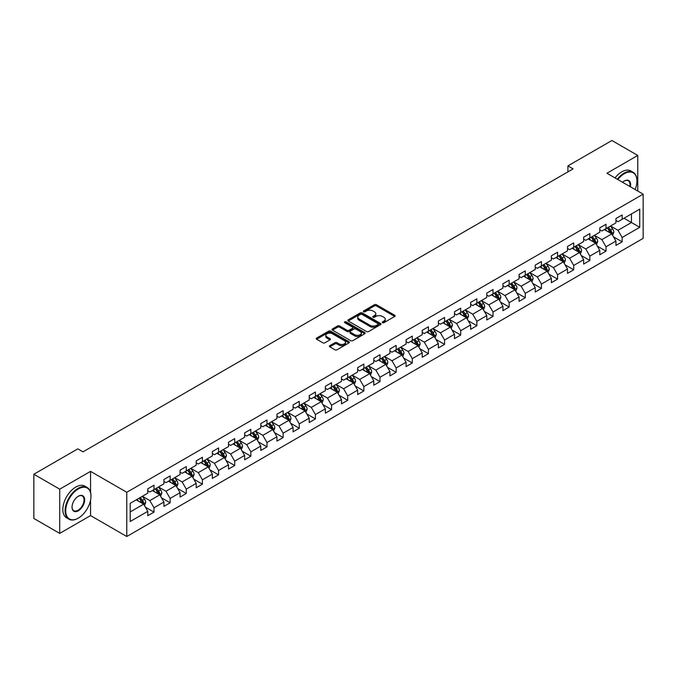<?xml version="1.0" encoding="UTF-8"?>
<svg xmlns="http://www.w3.org/2000/svg" width="677" height="677" viewBox="0 0 677 677"><rect width="100%" height="100%" fill="white"/><g stroke="black" fill="none" stroke-linecap="round" stroke-linejoin="round"><path stroke-width="1.02" d="M382.505 322.684A1.007 0.584 0 0 0 383.927 322.684L394.725 316.455A1.439 0.829 0 0 0 395.148 315.871A1.439 0.829 0 0 0 394.725 315.279L376.437 304.726A1.439 0.829 0 0 0 374.406 304.726L363.617 310.955A1.007 0.584 0 0 0 363.321 311.369A1.007 0.584 0 0 0 363.617 311.775A1.007 0.584 0 0 0 365.038 311.775L366.435 310.971A4.595 2.657 0 0 1 372.934 310.971L374.457 311.852A4.595 2.657 0 0 1 375.803 313.73A4.595 2.657 0 0 1 374.457 315.6L373.061 316.413A1.007 0.584 0 0 0 372.765 316.819A1.007 0.584 0 0 0 373.061 317.234A1.007 0.584 0 0 0 374.483 317.234L375.879 316.421A4.595 2.657 0 0 1 382.378 316.421L383.901 317.301A4.595 2.657 0 0 1 385.255 319.18A4.595 2.657 0 0 1 383.901 321.059L382.505 321.863A1.007 0.584 0 0 0 382.217 322.277A1.007 0.584 0 0 0 382.505 322.684L382.505 321.863M329.817 345.659A1.439 0.829 0 0 0 329.394 346.243A1.439 0.829 0 0 0 329.817 346.827L334.946 349.789A1.439 0.829 0 0 0 336.977 349.789L348.968 342.875A1.439 0.829 0 0 0 349.383 342.283A1.439 0.829 0 0 0 348.968 341.699L330.681 331.146A1.439 0.829 0 0 0 328.65 331.146L316.667 338.06A1.439 0.829 0 0 0 316.244 338.652A1.439 0.829 0 0 0 316.667 339.236L322.861 342.816A1.439 0.829 0 0 0 324.892 342.816L330.021 339.854A1.439 0.829 0 0 0 330.444 339.27A1.439 0.829 0 0 0 330.021 338.678L326.949 336.909A3.842 2.217 0 0 1 325.823 335.335A3.842 2.217 0 0 1 328.193 333.287A3.842 2.217 0 0 1 332.382 333.769L344.415 340.717A3.842 2.217 0 0 1 345.541 342.283A3.842 2.217 0 0 1 343.171 344.339A3.842 2.217 0 0 1 338.982 343.857L336.977 342.697A1.439 0.829 0 0 0 334.946 342.697L329.817 345.659L329.817 346.827L334.946 343.891L334.946 342.697M90.557 471.37L59.72 489.175L33.85 474.238L33.85 518.455L59.72 533.391L90.557 515.586L126.777 536.497L126.777 492.281L90.557 471.37L90.557 492.357M637.768 191.049L637.768 155.439L606.931 173.244L643.15 194.155L126.777 492.281M637.768 155.439L611.898 140.503L567.918 165.899L567.918 171.873M33.85 474.238L77.83 448.851L83 451.838L573.089 168.886L567.918 165.899M366.536 331.552A1.439 0.829 0 0 0 368.567 331.552L380.55 324.638A1.439 0.829 0 0 0 380.973 324.046A1.439 0.829 0 0 0 380.55 323.462L362.271 312.909A1.439 0.829 0 0 0 360.24 312.909L348.249 319.823A1.439 0.829 0 0 0 347.834 320.416A1.439 0.829 0 0 0 348.249 321L366.536 331.552M345.152 322.904A1.007 0.584 0 0 1 346.167 323.047L346.167 321.846L364.759 332.585A1.439 0.829 0 0 1 365.182 333.169A1.439 0.829 0 0 1 364.759 333.753L352.776 340.675A1.439 0.829 0 0 1 350.745 340.675L332.458 330.114L332.458 328.946A1.439 0.829 0 0 0 332.035 329.53A1.439 0.829 0 0 0 332.458 330.114M332.458 328.946L337.586 325.984A1.439 0.829 0 0 1 339.617 325.984L347.03 330.266A1.439 0.829 0 0 0 349.07 330.266L352.472 328.303A1.439 0.829 0 0 0 352.886 327.71A1.439 0.829 0 0 0 352.472 327.126L344.745 322.667A1.007 0.584 0 0 1 344.458 322.26A1.007 0.584 0 0 1 345.075 321.727A1.007 0.584 0 0 1 346.167 321.846M126.777 536.497L643.15 238.372L643.15 194.155M145.352 507.132L153.992 512.117L153.992 507.758L163.927 502.021L163.927 506.379L170.139 502.799L170.139 498.433L180.074 492.704L180.074 497.062L186.277 493.474L186.277 489.116L196.212 483.378L196.212 487.745L202.423 484.157L202.423 479.798L212.358 474.061L212.358 478.419L218.561 474.839L218.561 470.473L228.496 464.744L228.496 469.102L234.707 465.514L234.707 461.155L244.642 455.418L244.642 459.785L250.854 456.196L250.854 451.838L260.789 446.101L260.789 450.459L266.992 446.879L266.992 442.513L276.927 436.783L276.927 441.142L283.138 437.554L283.138 433.195L293.073 427.458L293.073 431.824L299.276 428.236L299.276 423.878L309.211 418.141L309.211 422.499L315.423 418.919L315.423 414.552L325.358 408.823L325.358 413.182L331.569 409.593L331.569 405.235L341.504 399.498L341.504 403.864L347.707 400.276L347.707 395.918L357.642 390.18L357.642 394.539L363.854 390.959L363.854 386.592L373.789 380.863L373.789 385.221L380 381.633L380 377.275L389.927 371.538L389.927 375.904L396.138 372.316L396.138 367.958L406.073 362.22L406.073 366.579L412.285 362.999L412.285 358.632L422.22 352.895L422.22 357.261L428.423 353.673L428.423 349.315L438.357 343.577L438.357 347.936L444.569 344.356L444.569 339.998L454.504 334.26L454.504 338.618L460.715 335.039L460.715 330.672L470.642 324.935L470.642 329.301L476.853 325.713L476.853 321.355L486.788 315.617L486.788 319.976L493 316.396L493 312.029L502.935 306.3L502.935 310.658L509.138 307.079L509.138 302.712L519.073 296.975L519.073 301.341L525.284 297.753L525.284 293.395L535.219 287.657L535.219 292.015L541.431 288.436L541.431 284.069L551.366 278.34L551.366 282.698L557.569 279.11L557.569 274.752L567.504 269.014L567.504 273.381L573.715 269.793L573.715 265.435L583.65 259.697L583.65 264.055L589.853 260.476L589.853 256.109L599.788 250.38L599.788 254.738L606 251.15L606 246.792L615.935 241.054L615.935 245.421L622.146 241.833L622.146 237.475L639.731 227.32L639.731 209.151L631.455 213.932L631.455 222.538L639.731 227.32M153.992 512.117L147.781 515.705L147.781 511.338L130.196 521.502L130.196 503.333L147.781 493.178L147.781 488.819L153.992 485.231L153.992 489.598L163.927 483.86L163.927 479.494L170.139 475.914L170.139 480.272L180.074 474.535L180.074 470.176L186.277 466.588L186.277 470.955L196.212 465.217L196.212 460.859L202.423 457.271L202.423 461.629L212.358 455.9L212.358 451.534L218.561 447.954L218.561 452.312L228.496 446.575L228.496 442.216L234.707 438.628L234.707 442.995L244.642 437.257L244.642 432.899L250.854 429.311L250.854 433.669L260.789 427.94L260.789 423.574L266.992 419.994L266.992 424.352L276.927 418.614L276.927 414.256L283.138 410.668L283.138 415.035L293.073 409.297L293.073 404.939L299.276 401.351L299.276 405.709L309.211 399.98L309.211 395.613L315.423 392.034L315.423 396.392L325.358 390.654L325.358 386.296L331.569 382.708L331.569 387.075L341.504 381.337L341.504 376.979L347.707 373.391L347.707 377.749L357.642 372.02L357.642 367.653L363.854 364.074L363.854 368.432L373.789 362.694L373.789 358.336L380 354.748L380 359.115L389.927 353.377L389.927 349.019L396.138 345.431L396.138 349.789L406.073 344.06L406.073 339.693L412.285 336.114L412.285 340.472L422.22 334.734L422.22 330.376L428.423 326.788L428.423 331.155L438.357 325.417L438.357 321.05L444.569 317.471L444.569 321.829L454.504 316.1L454.504 311.733L460.715 308.153L460.715 312.512L470.642 306.774L470.642 302.416L476.853 298.828L476.853 303.194L486.788 297.457L486.788 293.09L493 289.511L493 293.869L502.935 288.131L502.935 283.773L509.138 280.185L509.138 284.552L519.073 278.814L519.073 274.456L525.284 270.868L525.284 275.234L535.219 269.497L535.219 265.13L541.431 261.55L541.431 265.909L551.366 260.171L551.366 255.813L557.569 252.225L557.569 256.591L567.504 250.854L567.504 246.496L573.715 242.908L573.715 247.266L583.65 241.537L583.65 237.17L589.853 233.59L589.853 237.949L599.788 232.211L599.788 227.853L606 224.265L606 228.631L615.935 222.894L615.935 218.536L622.146 214.947L622.146 219.306L639.731 209.151M152.333 490.546L159.789 494.853L149.854 500.591L142.398 496.283M147.781 490.791L149.854 491.984L153.992 489.598M149.854 500.591L153.992 507.758M159.789 494.853L163.927 502.021M168.48 481.229L175.927 485.527L165.992 491.265L158.545 486.966M163.927 481.465L165.992 482.667L170.139 480.272M165.992 491.265L170.139 498.433M175.927 485.527L180.074 492.704M184.626 471.911L192.073 476.21L182.138 481.948L174.691 477.649M180.074 472.148L182.138 473.341L186.277 470.955M182.138 481.948L186.277 489.116M192.073 476.21L196.212 483.378M200.764 462.586L208.22 466.893L198.285 472.631L190.829 468.323M196.212 462.831L198.285 464.024L202.423 461.629M198.285 472.631L202.423 479.798M208.22 466.893L212.358 474.061M216.911 453.268L224.358 457.567L214.423 463.305L206.976 459.006M212.358 453.505L214.423 454.707L218.561 452.312M214.423 463.305L218.561 470.473M224.358 457.567L228.496 464.744M233.049 443.951L240.504 448.25L230.569 453.988L223.114 449.689M228.496 444.188L230.569 445.381L234.707 442.995M230.569 453.988L234.707 461.155M240.504 448.25L244.642 455.418M249.195 434.626L256.642 438.933L246.716 444.662L239.26 440.363M244.642 434.871L246.716 436.064L250.854 433.669M246.716 444.662L250.854 451.838M256.642 438.933L260.789 446.101M265.342 425.308L272.789 429.607L262.854 435.345L255.407 431.046M260.789 425.545L262.854 426.738L266.992 424.352M262.854 435.345L266.992 442.513M272.789 429.607L276.927 436.783M281.48 415.991L288.935 420.29L279 426.028L271.545 421.72M276.927 416.228L279 417.421L283.138 415.035M279 426.028L283.138 433.195M288.935 420.29L293.073 427.458M297.626 406.665L305.073 410.973L295.138 416.702L287.691 412.403M293.073 406.911L295.138 408.104L299.276 405.709M295.138 416.702L299.276 423.878M305.073 410.973L309.211 418.141M313.764 397.348L321.22 401.647L311.285 407.385L303.838 403.086M309.211 397.585L311.285 398.778L315.423 396.392M311.285 407.385L315.423 414.552M321.22 401.647L325.358 408.823M329.911 388.031L337.358 392.33L327.431 398.068L319.976 393.76M325.358 388.268L327.431 389.461L331.569 387.075M327.431 398.068L331.569 405.235M337.358 392.33L341.504 399.498M346.057 378.705L353.504 383.013L343.569 388.742L336.122 384.443M341.504 378.951L343.569 380.144L347.707 377.749M343.569 388.742L347.707 395.918M353.504 383.013L357.642 390.18M362.195 369.388L369.65 373.687L359.715 379.425L352.26 375.126M357.642 369.625L359.715 370.818L363.854 368.432M359.715 379.425L363.854 386.592M369.65 373.687L373.789 380.863M378.341 360.071L385.788 364.37L375.853 370.107L368.406 365.8M373.789 360.308L375.853 361.501L380 359.115M375.853 370.107L380 377.275M385.788 364.37L389.927 371.538M394.479 350.745L401.935 355.053L392 360.782L384.553 356.483M389.927 350.991L392 352.184L396.138 349.789M392 360.782L396.138 367.958M401.935 355.053L406.073 362.22M410.626 341.428L418.081 345.727L408.146 351.465L400.691 347.166M406.073 341.665L408.146 342.858L412.285 340.472M408.146 351.465L412.285 358.632M418.081 345.727L422.22 352.895M426.772 332.111L434.219 336.41L424.284 342.147L416.837 337.84M422.22 332.348L424.284 333.541L428.423 331.155M424.284 342.147L428.423 349.315M434.219 336.41L438.357 343.577M442.91 322.785L450.366 327.093L440.431 332.822L432.975 328.523M438.357 323.022L440.431 324.224L444.569 321.829M440.431 332.822L444.569 339.998M450.366 327.093L454.504 334.26M459.057 313.468L466.504 317.767L456.569 323.504L449.122 319.205M454.504 313.705L456.569 314.898L460.715 312.512M456.569 323.504L460.715 330.672M466.504 317.767L470.642 324.935M475.203 304.151L482.65 308.45L472.715 314.187L465.268 309.88M470.642 304.388L472.715 305.581L476.853 303.194M472.715 314.187L476.853 321.355M482.65 308.45L486.788 315.617M491.341 294.825L498.797 299.132L488.862 304.862L481.406 300.563M486.788 295.062L488.862 296.264L493 293.869M488.862 304.862L493 312.029M498.797 299.132L502.935 306.3M507.488 285.508L514.935 289.807L505 295.544L497.553 291.245M502.935 285.745L505 286.938L509.138 284.552M505 295.544L509.138 302.712M514.935 289.807L519.073 296.975M523.626 276.182L531.081 280.49L521.146 286.227L513.691 281.92M519.073 276.428L521.146 277.621L525.284 275.234M521.146 286.227L525.284 293.395M531.081 280.49L535.219 287.657M539.772 266.865L547.219 271.164L537.284 276.901L529.837 272.603M535.219 267.102L537.284 268.304L541.431 265.909M537.284 276.901L541.431 284.069M547.219 271.164L551.366 278.34M555.919 257.548L563.366 261.847L553.431 267.584L545.984 263.285M551.366 257.785L553.431 258.978L557.569 256.591M553.431 267.584L557.569 274.752M563.366 261.847L567.504 269.014M572.057 248.222L579.512 252.529L569.577 258.267L562.122 253.96M567.504 248.467L569.577 249.661L573.715 247.266M569.577 258.267L573.715 265.435M579.512 252.529L583.65 259.697M588.203 238.905L595.65 243.204L585.715 248.941L578.268 244.642M583.65 239.142L585.715 240.343L589.853 237.949M585.715 248.941L589.853 256.109M595.65 243.204L599.788 250.38M604.341 229.588L611.796 233.887L601.861 239.624L594.406 235.325M599.788 229.825L601.861 231.018L606 228.631M601.861 239.624L606 246.792M611.796 233.887L615.935 241.054M624.008 218.231L631.455 222.538L618.008 230.298L610.552 226M615.935 220.507L618.008 221.701L622.146 219.306M618.008 230.298L622.146 237.475M59.72 489.175L59.72 533.391M130.196 511.939L143.642 504.17L136.195 499.871M143.642 504.17L147.781 511.338M613.506 236.848L622.146 241.833M597.359 246.166L606 251.15M581.213 255.483L589.853 260.476M565.075 264.809L573.715 269.793M548.929 274.126L557.569 279.11M532.791 283.443L541.431 288.436M516.644 292.769L525.284 297.753M500.498 302.086L509.138 307.079M484.36 311.403L493 316.396M468.213 320.729L476.853 325.713M452.075 330.046L460.715 335.039M435.929 339.363L444.569 344.356M419.782 348.689L428.423 353.673M403.644 358.006L412.285 362.999M387.498 367.323L396.138 372.316M371.351 376.649L380 381.633M355.213 385.966L363.854 390.959M339.067 395.283L347.707 400.276M322.929 404.609L331.569 409.593M306.783 413.926L315.423 418.919M290.636 423.252L299.276 428.236M274.498 432.569L283.138 437.554M258.352 441.886L266.992 446.879M242.214 451.212L250.854 456.196M226.067 460.529L234.707 465.514M209.921 469.846L218.561 474.839M193.783 479.172L202.423 484.157M177.636 488.489L186.277 493.474M161.498 497.807L170.139 502.799M90.557 515.586L90.557 500.168M382.911 322.827L383.901 322.252A4.595 2.657 0 0 0 385.255 320.373L385.255 319.18M375.803 313.73L375.803 314.923A4.595 2.657 0 0 1 374.457 316.802L373.467 317.369M394.708 316.464L376.437 305.919A1.439 0.829 0 0 0 374.406 305.919L364.014 311.919M380.533 324.647L362.271 314.103A1.439 0.829 0 0 0 360.24 314.103L348.274 321.008M378.011 324.461A1.007 0.584 0 0 0 378.308 324.046A1.007 0.584 0 0 0 378.011 323.64L361.967 314.373A1.007 0.584 0 0 0 360.545 314.373L359.072 315.22A4.595 2.657 0 0 0 357.727 317.098A4.595 2.657 0 0 0 359.072 318.977L370.04 325.307A4.595 2.657 0 0 0 376.539 325.307L378.011 324.461L378.011 325.654A1.007 0.584 0 0 0 378.308 325.239L378.308 324.046M357.727 317.098L357.727 318.292A4.595 2.657 0 0 0 359.072 320.17L359.072 318.977M378.011 325.654L376.539 326.5A4.595 2.657 0 0 1 370.04 326.5L359.072 320.17M332.475 330.131L337.586 327.177L337.586 325.984M352.886 327.71L352.886 328.912A1.439 0.829 0 0 1 352.472 329.496L349.07 331.459A1.439 0.829 0 0 1 347.03 331.459L339.617 327.177A1.439 0.829 0 0 0 337.586 327.177M346.167 323.047L364.742 333.761M354.731 334.709A3.842 2.217 0 0 0 358.92 335.191A3.842 2.217 0 0 0 361.29 333.135A3.842 2.217 0 0 0 360.164 331.569L355.924 329.124A1.439 0.829 0 0 0 353.893 329.124L350.491 331.087A1.439 0.829 0 0 0 350.068 331.671A1.439 0.829 0 0 0 350.491 332.255L354.731 334.709L354.731 335.902A3.842 2.217 0 0 0 358.92 336.384A3.842 2.217 0 0 0 361.29 334.336L361.29 333.135M350.068 331.671L350.068 332.864A1.439 0.829 0 0 0 350.491 333.456L350.491 332.255M354.731 335.902L350.491 333.456M345.541 342.283L345.541 343.484A3.842 2.217 0 0 1 343.171 345.532A3.842 2.217 0 0 1 338.982 345.05L336.977 343.891A1.439 0.829 0 0 0 334.946 343.891M325.823 335.335L325.823 336.528A3.842 2.217 0 0 0 326.949 338.102L326.949 336.909M330.004 339.862L326.949 338.102M348.943 342.884L330.681 332.339A1.439 0.829 0 0 0 328.65 332.339L316.684 339.245M612.609 235.3L613.844 232.203A3.876 2.243 -120 0 0 612.609 228.902L610.468 226.05M606.744 230.975L605.297 229.038M607.261 227.904L609.402 230.755A3.876 2.243 60 0 1 610.51 233.083L611.754 232.372A3.876 2.243 -120 0 0 610.637 230.036L608.505 227.184M607.531 227.743L609.901 230.908A1.972 1.142 60 0 1 610.265 231.509L611.754 232.372M635.144 189.535A17.856 10.307 120 0 0 636.939 181.013A17.856 10.307 120 0 0 624.312 173.727A17.856 10.307 120 0 0 617.83 179.54M617.297 179.227A18.296 10.561 -60 0 1 624.008 173.185A18.296 10.561 -60 0 1 633.156 172.28A18.296 10.561 -60 0 1 636.939 180.657A18.296 10.561 -60 0 1 636.939 180.835M622.595 182.291A8.928 5.154 -60 0 1 624.312 181.013L624.312 181.013A8.928 5.154 -60 0 1 630.389 186.793M615.021 177.916A18.296 10.561 -60 0 1 621.731 171.873A18.296 10.561 -60 0 1 630.879 170.968L633.156 172.28M629.822 186.463A8.488 4.9 120 0 0 628.248 180.776A8.488 4.9 120 0 0 624.16 181.106M78.033 518.269L78.346 518.091A17.856 10.307 120 0 0 90.972 496.224A17.856 10.307 120 0 0 78.346 488.938A17.856 10.307 120 0 0 65.72 510.805A17.856 10.307 120 0 0 78.346 518.091L78.033 518.269A18.296 10.561 -60 0 1 68.893 519.174A18.296 10.561 -60 0 1 66.084 504.517A18.296 10.561 -60 0 1 78.033 488.396A18.296 10.561 -60 0 1 87.181 487.491A18.296 10.561 -60 0 1 90.972 495.869A18.296 10.561 -60 0 1 90.972 496.046M78.346 510.805A8.928 5.154 -60 0 1 72.033 507.158A8.928 5.154 -60 0 1 78.346 496.224L78.346 496.224A8.928 5.154 -60 0 1 84.659 499.871A8.928 5.154 -60 0 1 78.346 510.805M72.033 506.98A8.488 4.9 120 0 0 73.793 510.686A8.488 4.9 120 0 0 78.033 510.263A8.488 4.9 120 0 0 83.584 502.783A8.488 4.9 120 0 0 82.281 495.987A8.488 4.9 120 0 0 78.194 496.317M68.893 519.174L66.617 517.863A18.296 10.561 -60 0 1 63.807 503.206A18.296 10.561 -60 0 1 75.756 487.085A18.296 10.561 -60 0 1 84.904 486.179L87.181 487.491M596.471 244.625L597.698 241.52A3.876 2.243 -120 0 0 596.462 238.219L594.33 235.368M590.606 240.293L589.151 238.355M591.123 237.221L593.255 240.073A3.876 2.243 60 0 1 594.364 242.408L595.608 241.689A3.876 2.243 -120 0 0 594.499 239.353L592.358 236.501M591.393 237.068L593.763 240.225A1.972 1.142 60 0 1 594.118 240.826L595.608 241.689M580.324 253.943L581.56 250.845A3.876 2.243 -120 0 0 580.316 247.537L578.183 244.693M574.46 249.61L573.013 247.68M574.976 246.538L577.109 249.39A3.876 2.243 60 0 1 578.226 251.726L579.461 251.006A3.876 2.243 -120 0 0 578.353 248.679L576.22 245.827M575.247 246.386L577.616 249.551A1.972 1.142 60 0 1 577.972 250.151L579.461 251.006M564.186 263.26L565.413 260.163A3.876 2.243 -120 0 0 564.178 256.862L562.037 254.01M558.313 258.936L556.866 256.998M558.83 255.864L560.971 258.716A3.876 2.243 60 0 1 562.079 261.043L563.323 260.332A3.876 2.243 -120 0 0 562.206 257.996L560.074 255.144M559.1 255.703L561.47 258.868A1.972 1.142 60 0 1 561.834 259.469L563.323 260.332M548.04 272.586L549.267 269.48A3.876 2.243 -120 0 0 548.031 266.179L545.899 263.328M542.175 268.253L540.72 266.315M542.692 265.181L544.824 268.033A3.876 2.243 60 0 1 545.933 270.368L547.177 269.649A3.876 2.243 -120 0 0 546.068 267.313L543.936 264.462M542.962 265.029L545.332 268.185A1.972 1.142 60 0 1 545.687 268.786L547.177 269.649M531.894 281.903L533.129 278.806A3.876 2.243 -120 0 0 531.894 275.497L529.752 272.653M526.029 277.57L524.582 275.641M526.545 274.498L528.686 277.35A3.876 2.243 60 0 1 529.795 279.686L531.03 278.966A3.876 2.243 -120 0 0 529.922 276.639L527.789 273.787M526.816 274.346L529.186 277.511A1.972 1.142 60 0 1 529.549 278.112L531.03 278.966M515.756 291.22L516.983 288.123A3.876 2.243 -120 0 0 515.747 284.822L513.615 281.97M509.891 286.896L508.435 284.958M510.407 283.824L512.54 286.676A3.876 2.243 60 0 1 513.648 289.003L514.892 288.292A3.876 2.243 -120 0 0 513.784 285.956L511.643 283.104M510.67 283.663L513.039 286.828A1.972 1.142 60 0 1 513.403 287.429L514.892 288.292M499.609 300.546L500.845 297.44A3.876 2.243 -120 0 0 499.601 294.14L497.468 291.288M493.745 296.213L492.297 294.275M494.261 293.141L496.393 295.993A3.876 2.243 60 0 1 497.51 298.329L498.746 297.609A3.876 2.243 -120 0 0 497.637 295.274L495.505 292.422M494.532 292.989L496.901 296.145A1.972 1.142 60 0 1 497.256 296.746L498.746 297.609M483.471 309.863L484.698 306.766A3.876 2.243 -120 0 0 483.463 303.465L481.322 300.613M477.598 305.53L476.151 303.601M478.114 302.458L480.255 305.31A3.876 2.243 60 0 1 481.364 307.646L482.608 306.926A3.876 2.243 -120 0 0 481.491 304.599L479.358 301.747M478.385 302.306L480.755 305.471A1.972 1.142 60 0 1 481.119 306.072L482.608 306.926M467.325 319.189L468.552 316.083A3.876 2.243 -120 0 0 467.316 312.782L465.184 309.931M461.46 314.856L460.005 312.918M461.976 311.784L464.109 314.636A3.876 2.243 60 0 1 465.217 316.963L466.461 316.252A3.876 2.243 -120 0 0 465.353 313.916L463.212 311.065M462.247 311.623L464.617 314.788A1.972 1.142 60 0 1 464.972 315.389L466.461 316.252M451.178 328.506L452.414 325.4A3.876 2.243 -120 0 0 451.178 322.1L449.037 319.248M445.314 324.173L443.867 322.235M445.83 321.101L447.962 323.953A3.876 2.243 60 0 1 449.079 326.289L450.315 325.569A3.876 2.243 -120 0 0 449.206 323.234L447.074 320.382M446.101 320.949L448.47 324.105A1.972 1.142 60 0 1 448.826 324.706L450.315 325.569M435.04 337.823L436.267 334.726A3.876 2.243 -120 0 0 435.032 331.425L432.899 328.573M429.176 333.499L427.72 331.561M429.692 330.427L431.824 333.27A3.876 2.243 60 0 1 432.933 335.606L434.177 334.887A3.876 2.243 -120 0 0 433.068 332.559L430.927 329.707M429.954 330.266L432.324 333.431A1.972 1.142 60 0 1 432.688 334.032L434.177 334.887M418.894 347.149L420.129 344.043A3.876 2.243 -120 0 0 418.885 340.743L416.753 337.891M413.029 342.816L411.582 340.878M413.545 339.744L415.678 342.596A3.876 2.243 60 0 1 416.787 344.923L418.031 344.212A3.876 2.243 -120 0 0 416.922 341.877L414.789 339.025M413.816 339.583L416.186 342.748A1.972 1.142 60 0 1 416.541 343.349L418.031 344.212M402.756 356.466L403.983 353.36A3.876 2.243 -120 0 0 402.747 350.06L400.606 347.208M396.883 352.133L395.436 350.195M397.399 349.061L399.54 351.913A3.876 2.243 60 0 1 400.649 354.249L401.893 353.529A3.876 2.243 -120 0 0 400.776 351.194L398.643 348.342M397.67 348.909L400.039 352.074A1.972 1.142 60 0 1 400.403 352.666L401.893 353.529M386.609 365.783L387.836 362.686A3.876 2.243 -120 0 0 386.601 359.385L384.468 356.534M380.745 361.459L379.289 359.521M381.261 358.387L383.394 361.23A3.876 2.243 60 0 1 384.502 363.566L385.746 362.847A3.876 2.243 -120 0 0 384.638 360.519L382.497 357.668M381.532 358.226L383.901 361.391A1.972 1.142 60 0 1 384.257 361.992L385.746 362.847M370.463 375.109L371.698 372.003A3.876 2.243 -120 0 0 370.463 368.703L368.322 365.851M364.598 370.776L363.151 368.838M365.115 367.704L367.247 370.556A3.876 2.243 60 0 1 368.364 372.883L369.6 372.172A3.876 2.243 -120 0 0 368.491 369.837L366.359 366.985M365.385 367.543L367.755 370.708A1.972 1.142 60 0 1 368.11 371.309L369.6 372.172M354.325 384.426L355.552 381.329A3.876 2.243 -120 0 0 354.316 378.02L352.184 375.168M348.46 380.093L347.005 378.155M348.968 377.021L351.109 379.873A3.876 2.243 60 0 1 352.218 382.209L353.462 381.489A3.876 2.243 -120 0 0 352.353 379.154L350.212 376.31M349.239 376.869L351.608 380.034A1.972 1.142 60 0 1 351.972 380.626L353.462 381.489M338.178 393.743L339.414 390.646A3.876 2.243 -120 0 0 338.17 387.346L336.037 384.494M332.314 389.419L330.867 387.481M332.83 386.347L334.963 389.199A3.876 2.243 60 0 1 336.071 391.526L337.315 390.807A3.876 2.243 -120 0 0 336.207 388.48L334.074 385.628M333.101 386.186L335.47 389.351A1.972 1.142 60 0 1 335.826 389.952L337.315 390.807M322.032 403.069L323.267 399.963A3.876 2.243 -120 0 0 322.032 396.663L319.891 393.811M316.167 398.736L314.72 396.798M316.684 395.664L318.825 398.516A3.876 2.243 60 0 1 319.933 400.843L321.177 400.132A3.876 2.243 -120 0 0 320.06 397.797L317.928 394.945M316.954 395.512L319.324 398.668A1.972 1.142 60 0 1 319.688 399.269L321.177 400.132M305.894 412.386L307.121 409.289A3.876 2.243 -120 0 0 305.886 405.98L303.753 403.128M300.029 408.053L298.574 406.115M300.546 404.981L302.678 407.833A3.876 2.243 60 0 1 303.787 410.169L305.031 409.45A3.876 2.243 -120 0 0 303.922 407.114L301.781 404.271M300.816 404.829L303.186 407.994A1.972 1.142 60 0 1 303.541 408.595L305.031 409.45M289.942 421.593L290.983 418.606A3.876 2.243 -120 0 0 289.739 415.306L287.607 412.454M283.883 417.379L282.436 415.441M284.399 414.307L286.532 417.159A3.876 2.243 60 0 1 287.649 419.486L288.884 418.767A3.876 2.243 -120 0 0 287.776 416.44L285.643 413.588M284.67 414.146L287.04 417.311A1.972 1.142 60 0 1 287.395 417.912L288.884 418.767M273.61 431.029L274.837 427.923A3.876 2.243 -120 0 0 273.601 424.623L271.46 421.771M267.745 426.696L266.289 424.758M268.253 423.624L270.394 426.476A3.876 2.243 60 0 1 271.502 428.812L272.746 428.092A3.876 2.243 -120 0 0 271.638 425.757L269.497 422.905M268.524 423.472L270.893 426.628A1.972 1.142 60 0 1 271.257 427.229L272.746 428.092M257.463 440.346L258.699 437.249A3.876 2.243 -120 0 0 257.455 433.94L255.322 431.088M251.599 436.013L250.143 434.075M252.115 432.942L254.247 435.793A3.876 2.243 60 0 1 255.356 438.129L256.6 437.41A3.876 2.243 -120 0 0 255.491 435.083L253.359 432.231M252.386 432.789L254.755 435.954A1.972 1.142 60 0 1 255.111 436.555L256.6 437.41M241.317 449.663L242.552 446.566A3.876 2.243 -120 0 0 241.317 443.266L239.176 440.414M235.452 445.339L234.005 443.401M235.968 442.267L238.109 445.119A3.876 2.243 60 0 1 239.218 447.446L240.462 446.735A3.876 2.243 -120 0 0 239.345 444.4L237.212 441.548M236.239 442.106L238.609 445.271A1.972 1.142 60 0 1 238.973 445.872L240.462 446.735M225.179 458.989L226.406 455.883A3.876 2.243 -120 0 0 225.17 452.583L223.038 449.731M219.314 454.656L217.859 452.718M219.83 451.584L221.963 454.436A3.876 2.243 60 0 1 223.072 456.772L224.315 456.053A3.876 2.243 -120 0 0 223.207 453.717L221.066 450.865M220.101 451.432L222.471 454.589A1.972 1.142 60 0 1 222.826 455.189L224.315 456.053M209.032 468.306L210.268 465.209A3.876 2.243 -120 0 0 209.024 461.9L206.891 459.057M203.168 463.973L201.721 462.044M203.684 460.902L205.816 463.753A3.876 2.243 60 0 1 206.934 466.089L208.169 465.37A3.876 2.243 -120 0 0 207.06 463.043L204.928 460.191M203.955 460.749L206.324 463.914A1.972 1.142 60 0 1 206.68 464.515L208.169 465.37M192.894 477.623L194.121 474.526A3.876 2.243 -120 0 0 192.886 471.226L190.745 468.374M187.021 473.299L185.574 471.361M187.537 470.227L189.678 473.079A3.876 2.243 60 0 1 190.787 475.406L192.031 474.695A3.876 2.243 -120 0 0 190.914 472.36L188.781 469.508M187.808 470.066L190.178 473.231A1.972 1.142 60 0 1 190.542 473.832L192.031 474.695M176.748 486.949L177.975 483.843A3.876 2.243 -120 0 0 176.739 480.543L174.607 477.691M170.883 482.616L169.428 480.678M171.399 479.544L173.532 482.396A3.876 2.243 60 0 1 174.641 484.732L175.885 484.013A3.876 2.243 -120 0 0 174.776 481.677L172.643 478.825M171.67 479.392L174.04 482.549A1.972 1.142 60 0 1 174.395 483.15L175.885 484.013M160.601 496.266L161.837 493.169A3.876 2.243 -120 0 0 160.601 489.86L158.46 487.017M154.737 491.934L153.29 490.004M155.253 488.862L157.394 491.714A3.876 2.243 60 0 1 158.503 494.049L159.738 493.33A3.876 2.243 -120 0 0 158.63 491.003L156.497 488.151M155.524 488.709L157.893 491.874A1.972 1.142 60 0 1 158.257 492.475L159.738 493.33M144.463 505.584L145.69 502.486A3.876 2.243 -120 0 0 144.455 499.186L142.322 496.334M138.599 501.259L137.143 499.321M139.115 498.187L141.248 501.039A3.876 2.243 60 0 1 142.356 503.366L143.6 502.656A3.876 2.243 -120 0 0 142.492 500.32L140.351 497.468M139.377 498.027L141.747 501.192A1.972 1.142 60 0 1 142.111 501.792L143.6 502.656M383.901 322.252L383.901 321.059M373.061 317.234L373.061 316.413M374.457 316.802L374.457 315.6M363.617 311.775L363.617 310.955M374.406 305.919L374.406 304.726M376.437 305.919L376.437 304.726M394.725 316.455L394.725 315.279M348.249 321L348.249 319.823M360.24 314.103L360.24 312.909M362.271 314.103L362.271 312.909M380.55 324.638L380.55 323.462M370.04 326.5L370.04 325.307M376.539 326.5L376.539 325.307M339.617 327.177L339.617 325.984M347.03 331.459L347.03 330.266M349.07 331.459L349.07 330.266M352.472 329.496L352.472 328.303M364.759 333.753L364.759 332.585M336.977 343.891L336.977 342.697M338.982 345.05L338.982 343.857M330.021 339.854L330.021 338.678M316.667 339.236L316.667 338.06M328.65 332.339L328.65 331.146M330.681 332.339L330.681 331.146M348.968 342.875L348.968 341.699M611.416 233.667L613.819 232.279M610.637 230.036L612.609 228.902M607.878 231.627L609.402 230.755M595.269 242.984L597.673 241.596M594.499 239.353L596.462 238.219M591.74 240.944L593.255 240.073M579.123 252.309L581.535 250.922M578.353 248.679L580.316 247.537M575.594 250.27L577.109 249.39M562.985 261.627L565.388 260.239M562.206 257.996L564.178 256.862M559.456 259.587L560.971 258.716M546.838 270.944L549.242 269.556M546.068 267.313L548.031 266.179M543.309 268.904L544.824 268.033M530.7 280.27L533.104 278.882M529.922 276.639L531.894 275.497M527.163 278.23L528.686 277.35M514.554 289.587L516.957 288.199M513.784 285.956L515.747 284.822M511.025 287.547L512.54 286.676M498.407 298.904L500.819 297.516M497.637 295.274L499.601 294.14M494.879 296.873L496.393 295.993M482.269 308.23L484.673 306.842M481.491 304.599L483.463 303.465M478.732 306.19L480.255 305.31M466.123 317.547L468.526 316.159M465.353 313.916L467.316 312.782M462.594 315.507L464.109 314.636M449.985 326.864L452.388 325.476M449.206 323.234L451.178 322.1M446.448 324.833L447.962 323.953M433.839 336.19L436.242 334.802M433.068 332.559L435.032 331.425M430.31 334.15L431.824 333.27M417.692 345.507L420.104 344.119M416.922 341.877L418.885 340.743M414.163 343.467L415.678 342.596M401.554 354.824L403.957 353.436M400.776 351.194L402.747 350.06M398.017 352.793L399.54 351.913M385.408 364.15L387.811 362.762M384.638 360.519L386.601 359.385M381.879 362.11L383.394 361.23M369.261 373.467L371.673 372.079M368.491 369.837L370.463 368.703M365.732 371.428L367.247 370.556M353.123 382.793L355.527 381.396M352.353 379.154L354.316 378.02M349.594 380.753L351.109 379.873M336.977 392.11L339.389 390.722M336.207 388.48L338.17 387.346M333.448 390.07L334.963 389.199M320.839 401.427L323.242 400.039M320.06 397.797L322.032 396.663M317.301 399.388L318.825 398.516M304.692 410.753L307.096 409.357M303.922 407.114L305.886 405.98M301.163 408.713L302.678 407.833M288.546 420.07L290.958 418.682M287.776 416.44L289.739 415.306M285.017 418.031L286.532 417.159M272.408 429.387L274.811 427.999M271.638 425.757L273.601 424.623M268.879 427.348L270.394 426.476M256.261 438.713L258.673 437.317M255.491 435.083L257.455 433.94M252.733 436.673L254.247 435.793M240.123 448.03L242.527 446.642M239.345 444.4L241.317 443.266M236.586 445.991L238.109 445.119M223.977 457.347L226.38 455.959M223.207 453.717L225.17 452.583M220.448 455.308L221.963 454.436M207.831 466.673L210.242 465.285M207.06 463.043L209.024 461.9M204.302 464.634L205.816 463.753M191.693 475.99L194.096 474.602M190.914 472.36L192.886 471.226M188.164 473.951L189.678 473.079M175.546 485.307L177.949 483.92M174.776 481.677L176.739 480.543M172.017 483.268L173.532 482.396M159.408 494.633L161.811 493.245M158.63 491.003L160.601 489.86M155.871 492.594L157.394 491.714M143.262 503.95L145.665 502.562M142.492 500.32L144.455 499.186M139.733 501.911L141.248 501.039"/></g></svg>
